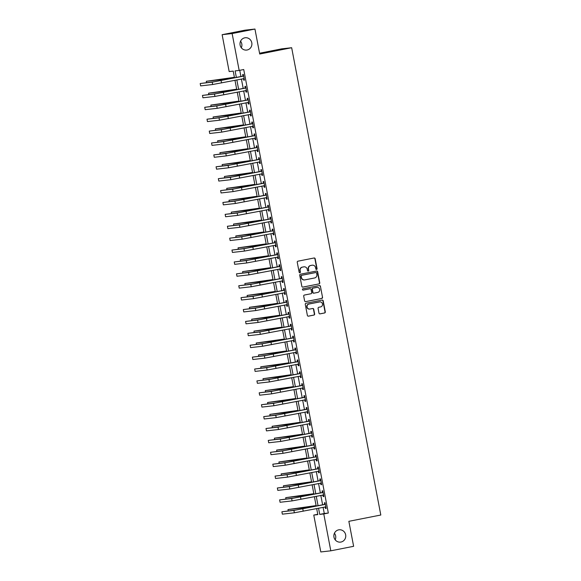 <?xml version="1.0" encoding="UTF-8"?>
<svg xmlns="http://www.w3.org/2000/svg" width="581" height="581" viewBox="0 0 581 581"><rect width="100%" height="100%" fill="white"/><g stroke="black" fill="none" stroke-linecap="round" stroke-linejoin="round"><path stroke-width="0.87" d="M316.558 269.453A0.668 0.639 83.5 0 0 317.066 268.676L315.171 258.756A0.951 0.915 83.5 0 0 314.096 257.993L297.966 261.181A0.951 0.915 83.5 0 0 297.254 262.292L299.142 272.213A0.668 0.639 83.5 0 0 299.898 272.743A0.668 0.639 83.5 0 0 300.399 271.966L300.152 270.681A3.043 2.92 83.5 0 1 302.447 267.129L303.798 266.861A3.043 2.92 83.5 0 1 307.233 269.286L307.48 270.572A0.668 0.639 83.5 0 0 308.228 271.102A0.668 0.639 83.5 0 0 308.729 270.325L308.489 269.039A3.043 2.92 83.5 0 1 310.784 265.481L312.128 265.219A3.043 2.92 83.5 0 1 315.563 267.645L315.81 268.923A0.668 0.639 83.5 0 0 316.558 269.453M316.376 269.461A0.668 0.639 83.5 0 0 316.79 268.712L314.902 258.785A0.951 0.915 83.5 0 0 314.023 258.008M299.709 272.75A0.668 0.639 83.5 0 0 300.13 272.002L300.152 270.681M308.039 271.109A0.668 0.639 83.5 0 0 308.46 270.354L308.489 269.039M338.643 529.857A6.202 5.955 83.5 0 0 333.922 536.866A6.202 5.955 83.5 0 0 340.967 542.044A6.202 5.955 83.5 0 0 345.688 535.036A6.202 5.955 83.5 0 0 338.643 529.857M244.783 37.823A6.202 5.955 83.5 0 0 240.062 44.824A6.202 5.955 83.5 0 0 247.107 50.002A6.202 5.955 83.5 0 0 251.827 43.001A6.202 5.955 83.5 0 0 244.783 37.823M318.984 313.108A0.951 0.915 83.5 0 0 320.058 313.863L324.583 312.97A0.951 0.915 83.5 0 0 325.302 311.859L323.196 300.835A0.951 0.915 83.5 0 0 322.121 300.079L305.998 303.26A0.951 0.915 83.5 0 0 305.279 304.371L307.378 315.396A0.951 0.915 83.5 0 0 308.453 316.158L313.922 315.076A0.951 0.915 83.5 0 0 314.641 313.965L313.74 309.245A0.951 0.915 83.5 0 0 312.665 308.489L309.956 309.027A2.542 2.44 83.5 0 1 307.066 306.899A2.542 2.44 83.5 0 1 308.998 304.03L319.615 301.931A2.542 2.44 83.5 0 1 322.506 304.059A2.542 2.44 83.5 0 1 320.574 306.928L318.802 307.276A0.951 0.915 83.5 0 0 318.083 308.388L318.984 313.108M234.506 77.854L233.221 71.107L229.168 71.572L222.131 34.693L244.95 30.183L254.95 29.05L259.714 54.033L291.662 47.722L380.802 515.02L348.854 521.324L353.626 546.307L330.807 550.817L320.806 551.95L313.769 515.071L317.822 514.613L316.667 508.564M254.95 29.05L232.131 33.553L239.169 70.432L235.109 70.897L236.373 77.491M323.094 507.293L324.278 513.495L328.33 513.038L243.73 69.531L239.169 70.432M328.33 513.038L323.77 513.938L330.807 550.817M319.042 283.92A0.951 0.915 83.5 0 0 319.761 282.809L317.654 271.785A0.951 0.915 83.5 0 0 316.58 271.029L300.457 274.21A0.951 0.915 83.5 0 0 299.738 275.321L301.837 286.346A0.951 0.915 83.5 0 0 302.912 287.101L318.773 283.949A0.951 0.915 83.5 0 0 319.492 282.838L317.386 271.814A0.951 0.915 83.5 0 0 316.507 271.044M320.429 286.31L322.528 297.334A0.951 0.915 83.5 0 1 321.809 298.445L305.686 301.626A0.951 0.915 83.5 0 1 304.611 300.871L303.71 296.157A0.951 0.915 83.5 0 1 304.429 295.046L310.966 293.754A0.951 0.915 83.5 0 0 311.685 292.642L311.089 289.512A0.951 0.915 83.5 0 0 310.014 288.757L303.209 290.101A0.668 0.639 83.5 0 1 302.447 289.541A0.668 0.639 83.5 0 1 302.955 288.793L319.354 285.554A0.951 0.915 83.5 0 1 320.429 286.31L322.528 297.334M239.742 70.323L240.933 76.59M241.398 79.023L243.207 88.486M243.671 90.919L245.472 100.382M245.937 102.815L247.746 112.278M248.203 114.711L250.012 124.174M250.476 126.607L252.277 136.07M252.742 138.503L254.551 147.966M255.015 150.399L256.817 159.862M257.281 162.295L259.09 171.758M259.554 174.191L261.356 183.654M261.82 186.087L263.629 195.55M264.094 197.983L265.895 207.446M266.359 209.879L268.168 219.342M268.633 221.782L270.434 231.238M270.899 233.678L272.707 243.141M273.172 245.574L274.973 255.037M275.438 257.47L277.246 266.933M277.711 269.366L279.512 278.829M279.977 281.262L281.785 290.725M282.25 293.158L284.051 302.621M284.516 305.054L286.324 314.517M286.789 316.95L288.59 326.413M289.055 328.846L290.863 338.309M291.328 340.742L293.129 350.205M293.594 352.638L295.402 362.101M295.867 364.534L297.668 373.997M298.133 376.43L299.941 385.893M300.399 388.326L302.207 397.789M302.672 400.229L304.48 409.685M304.938 412.125L306.746 421.588M307.211 424.021L309.012 433.484M309.477 435.917L311.285 445.38M311.75 447.813L313.551 457.276M314.016 459.709L315.824 469.172M316.289 471.605L318.09 481.068M318.555 483.501L320.363 492.964M320.828 495.397L322.629 504.86M243.475 78.675L243.766 80.222L244.441 80.149L243.352 74.441L242.676 74.513L242.974 76.067M245.741 90.571L246.039 92.118L246.714 92.045L245.625 86.337L244.95 86.409L245.247 87.963M248.007 102.467L248.305 104.021L248.98 103.941L247.891 98.233L247.215 98.305L247.513 99.859M250.28 114.363L250.578 115.917L251.253 115.837L250.164 110.129L249.489 110.201L249.786 111.755M252.546 126.259L252.844 127.813L253.519 127.733L252.43 122.025L251.755 122.097L252.052 123.651M254.819 138.155L255.117 139.709L255.793 139.629L254.703 133.921L254.028 133.993L254.318 135.547M257.085 150.051L257.383 151.605L258.058 151.525L256.969 145.816L256.294 145.896L256.591 147.443M259.358 161.946L259.656 163.501L260.332 163.421L259.242 157.712L258.567 157.792L258.857 159.339M261.624 173.842L261.922 175.397L262.597 175.317L261.508 169.608L260.833 169.688L261.13 171.235M263.897 185.738L264.195 187.293L264.871 187.213L263.781 181.504L263.106 181.584L263.396 183.138M266.163 197.634L266.461 199.189L267.137 199.116L266.047 193.4L265.372 193.48L265.67 195.034M268.437 209.53L268.734 211.085L269.41 211.012L268.32 205.296L267.645 205.376L267.935 206.93M270.702 221.426L271 222.981L271.676 222.908L270.586 217.192L269.911 217.272L270.209 218.826M272.976 233.33L273.273 234.877L273.949 234.804L272.859 229.088L272.184 229.168L272.474 230.722M275.241 245.226L275.539 246.772L276.215 246.7L275.125 240.992L274.45 241.064L274.748 242.618M277.515 257.122L277.805 258.668L278.488 258.596L277.398 252.888L276.716 252.96L277.014 254.514M279.781 269.018L280.078 270.572L280.754 270.492L279.664 264.783L278.989 264.856L279.287 266.41M282.054 280.913L282.344 282.468L283.02 282.388L281.93 276.679L281.255 276.752L281.553 278.306M284.32 292.809L284.617 294.364L285.293 294.284L284.203 288.575L283.528 288.648L283.826 290.202M286.593 304.705L286.883 306.26L287.559 306.18L286.469 300.471L285.794 300.544L286.092 302.098M288.859 316.601L289.156 318.156L289.832 318.076L288.742 312.367L288.067 312.447L288.365 313.994M291.132 328.497L291.422 330.052L292.098 329.972L291.008 324.263L290.333 324.343L290.631 325.89M293.398 340.393L293.695 341.948L294.371 341.868L293.282 336.159L292.606 336.239L292.904 337.786M295.671 352.289L295.961 353.844L296.637 353.764L295.547 348.055L294.872 348.135L295.17 349.689M297.937 364.185L298.235 365.739L298.91 365.667L297.821 359.951L297.145 360.031L297.443 361.585M300.203 376.081L300.5 377.635L301.176 377.563L300.086 371.847L299.411 371.927L299.709 373.481M302.476 387.977L302.774 389.531L303.449 389.459L302.36 383.743L301.684 383.823L301.982 385.377M304.742 399.881L305.04 401.427L305.715 401.355L304.626 395.639L303.95 395.719L304.248 397.273M307.015 411.776L307.313 413.323L307.988 413.251L306.899 407.542L306.223 407.615L306.514 409.169M309.281 423.672L309.579 425.219L310.254 425.147L309.165 419.438L308.489 419.511L308.787 421.065M311.554 435.568L311.852 437.123L312.527 437.043L311.438 431.334L310.762 431.407L311.053 432.961M313.82 447.464L314.118 449.019L314.793 448.939L313.704 443.23L313.028 443.303L313.326 444.857M316.093 459.36L316.391 460.915L317.066 460.835L315.977 455.126L315.301 455.199L315.592 456.753M318.359 471.256L318.657 472.811L319.332 472.731L318.243 467.022L317.567 467.095L317.865 468.649M320.632 483.152L320.93 484.707L321.605 484.627L320.516 478.918L319.84 478.998L320.131 480.545M322.898 495.048L323.196 496.602L323.871 496.523L322.782 490.814L322.106 490.894L322.404 492.441M325.171 506.944L325.469 508.498L326.144 508.419L325.055 502.71L324.38 502.79L324.67 504.337M291.662 47.722L281.662 48.862L259.562 53.227M222.131 34.693L232.131 33.553M335.179 539.814A6.202 5.955 83.5 0 0 334.431 533.227M241.318 47.773A6.202 5.955 83.5 0 0 240.57 41.186M317.763 514.279L313.769 515.071M316.202 506.131L314.401 496.668M313.936 494.235L312.128 484.772M311.663 482.339L309.862 472.876M309.397 470.443L307.589 460.98M307.131 458.54L305.323 449.084M304.858 446.644L303.05 437.181M302.592 434.748L300.784 425.285M300.319 422.852L298.518 413.389M298.053 410.956L296.245 401.493M295.78 399.06L293.979 389.597M293.514 387.164L291.706 377.701M291.241 375.268L289.44 365.805M288.975 363.372L287.167 353.909M286.702 351.476L284.901 342.013M284.436 339.58L282.627 330.117M282.163 327.684L280.362 318.221M279.897 315.788L278.088 306.325M277.624 303.892L275.822 294.429M275.358 291.989L273.549 282.533M273.085 280.093L271.283 270.63M270.819 268.197L269.01 258.734M268.545 256.301L266.744 246.838M266.28 244.405L264.471 234.942M264.006 232.509L262.205 223.046M261.74 220.613L259.932 211.15M259.467 208.717L257.666 199.254M257.201 196.821L255.393 187.358M254.936 184.925L253.127 175.462M252.662 173.029L250.854 163.566M250.396 161.133L248.588 151.67M248.123 149.237L246.322 139.774M245.857 137.341L244.049 127.878M243.584 125.445L241.783 115.982M241.318 113.542L239.51 104.086M239.045 101.646L237.244 92.183M236.779 89.75L234.971 80.287M318.533 508.193L319.717 514.396L323.77 513.938M236.837 79.924L238.638 89.387M239.103 91.82L240.912 101.283M241.376 103.716L243.178 113.179M243.642 115.612L245.451 125.075M245.916 127.508L247.717 136.971M248.181 139.404L249.99 148.867M250.447 151.3L252.256 160.763M252.72 163.196L254.529 172.659M254.986 175.092L256.795 184.555M257.26 186.988L259.061 196.451M259.525 198.884L261.334 208.347M261.799 210.787L263.6 220.243M264.065 222.683L265.873 232.146M266.338 234.579L268.139 244.042M268.604 246.475L270.412 255.938M270.877 258.371L272.678 267.834M273.143 270.267L274.951 279.73M275.416 282.163L277.217 291.626M277.682 294.059L279.49 303.522M279.955 305.955L281.756 315.418M282.221 317.851L284.029 327.314M284.494 329.747L286.295 339.21M286.76 341.643L288.568 351.106M289.033 353.538L290.834 363.002M291.299 365.434L293.107 374.898M293.572 377.33L295.373 386.793M295.838 389.234L297.646 398.689M298.111 401.13L299.912 410.593M300.377 413.026L302.185 422.489M302.643 424.922L304.451 434.385M304.916 436.818L306.724 446.281M307.182 448.714L308.99 458.177M309.455 460.61L311.256 470.073M311.721 472.506L313.529 481.969M313.994 484.401L315.795 493.865M316.26 496.297L318.068 505.76M324.278 513.495L319.717 514.396M243.766 80.222L244.434 80.091M246.039 92.118L246.7 91.987M248.305 104.021L248.973 103.883M250.578 115.917L251.239 115.786M252.844 127.813L253.512 127.682M255.117 139.709L255.778 139.578M257.383 151.605L258.051 151.474M259.656 163.501L260.317 163.37M261.922 175.397L262.59 175.266M264.195 187.293L264.856 187.162M266.461 199.189L267.129 199.058M268.734 211.085L269.395 210.954M271 222.981L271.668 222.85M273.273 234.877L273.934 234.746M275.539 246.772L276.207 246.642M277.805 258.668L278.473 258.538M280.078 270.572L280.746 270.434M282.344 282.468L283.012 282.337M284.617 294.364L285.286 294.233M286.883 306.26L287.551 306.129M289.156 318.156L289.817 318.025M291.422 330.052L292.09 329.921M293.695 341.948L294.356 341.817M295.961 353.844L296.63 353.713M298.235 365.739L298.895 365.609M300.5 377.635L301.169 377.505M302.774 389.531L303.435 389.401M305.04 401.427L305.708 401.297M307.313 413.323L307.974 413.193M309.579 425.219L310.247 425.089M311.852 437.123L312.513 436.985M314.118 449.019L314.786 448.888M316.391 460.915L317.052 460.784M318.657 472.811L319.325 472.68M320.93 484.707L321.591 484.576M323.196 496.602L323.864 496.472M325.469 508.498L326.13 508.368M312.222 265.205A3.043 2.92 83.5 0 0 311.859 265.248L312.128 265.219M308.213 269.068A3.043 2.92 83.5 0 1 310.515 265.517L311.859 265.248M303.885 266.846A3.043 2.92 83.5 0 0 303.522 266.897L303.798 266.861M299.883 270.717A3.043 2.92 83.5 0 1 302.178 267.158L303.522 266.897M302.716 287.116L318.773 283.949M316.594 273.063A0.668 0.639 83.5 0 0 315.846 272.533L301.692 275.321A0.668 0.639 83.5 0 0 301.19 276.098L301.445 277.457A3.043 2.92 83.5 0 0 304.88 279.882L314.561 277.972A3.043 2.92 83.5 0 0 316.856 274.414L316.594 273.063M304.524 279.926A3.043 2.92 83.5 0 1 301.176 277.486L300.914 276.135A0.668 0.639 83.5 0 1 301.416 275.358L315.577 272.562M305.49 301.648L321.54 298.474A0.951 0.915 83.5 0 0 322.259 297.363M309.891 288.772A0.951 0.915 83.5 0 0 309.746 288.786L303.042 290.108M317.756 292.41A2.542 2.44 83.5 0 0 319.695 289.541A2.542 2.44 83.5 0 0 316.805 287.413L313.065 288.154A0.951 0.915 83.5 0 0 312.346 289.265L312.941 292.396A0.951 0.915 83.5 0 0 314.016 293.151L317.756 292.41M313.747 293.18A0.951 0.915 83.5 0 1 312.672 292.425L312.077 289.294A0.951 0.915 83.5 0 1 312.789 288.183L316.529 287.442M320.16 286.339A0.951 0.915 83.5 0 0 319.281 285.569M309.629 309.063A2.542 2.44 83.5 0 1 306.797 306.935A2.542 2.44 83.5 0 1 308.729 304.059L319.347 301.96M308.257 316.173L313.653 315.105A0.951 0.915 83.5 0 0 314.372 313.994L313.471 309.281A0.951 0.915 83.5 0 0 312.593 308.504M319.862 313.878L324.314 312.999A0.951 0.915 83.5 0 0 325.033 311.888L322.927 300.871A0.951 0.915 83.5 0 0 322.048 300.094M234.404 77.309L206.291 81.289L223.707 79.306L234.412 77.367M206.291 81.289L206.538 82.596M243.65 75.988L214.491 81.696L200.198 83.511L212.21 82.146L243.403 76.155M200.198 83.511L200.648 85.886L212.661 84.521L244.151 78.595M242.727 76.234L243.584 75.653M244.187 78.82L243.323 78.638M236.67 89.205L208.557 93.185L225.973 91.202L236.685 89.263M208.557 93.185L208.811 94.492M238.944 101.101L210.83 105.081L228.246 103.098L238.951 101.159M210.83 105.081L211.077 106.388M241.209 112.997L213.096 116.977L230.512 114.994L241.224 113.055M213.096 116.977L213.343 118.284M245.923 87.884L216.757 93.592L202.464 95.407L214.476 94.042L245.676 88.051M202.464 95.407L202.914 97.782L214.934 96.424L246.417 90.491M245 88.13L245.857 87.549M246.46 90.716L245.589 90.534M248.189 99.779L219.03 105.488L204.73 107.303L216.749 105.938L247.942 99.947M204.73 107.303L205.187 109.678L217.2 108.32L248.69 102.387M247.266 100.026L248.123 99.445M248.726 102.612L247.862 102.438M250.462 111.683L221.296 117.384L207.003 119.199L219.015 117.834L250.215 111.842M207.003 119.199L207.453 121.582L219.473 120.216L250.956 114.283M249.54 111.922L250.396 111.341M250.999 114.508L250.128 114.334M243.483 124.893L215.369 128.873L232.785 126.898L243.49 124.951M215.369 128.873L215.616 130.18M252.728 123.579L223.569 129.28L209.269 131.095L221.288 129.73L252.481 123.738M209.269 131.095L209.726 133.477L221.739 132.112L253.222 126.179M251.805 123.818L252.662 123.245M253.265 126.404L252.401 126.23M245.748 136.789L217.635 140.769L235.051 138.794L245.763 136.847M217.635 140.769L217.882 142.084M248.022 148.685L219.909 152.665L237.324 150.69L248.029 148.743M219.909 152.665L220.155 153.98M250.288 160.588L222.174 164.561L239.59 162.586L250.302 160.639M222.174 164.561L222.421 165.875M252.561 172.484L224.44 176.457L241.863 174.482L252.568 172.535M224.44 176.457L224.694 177.771M254.827 184.38L226.713 188.353L244.129 186.378L254.841 184.431M226.713 188.353L226.96 189.667M255.001 135.475L225.835 141.176L211.542 142.991L223.554 141.626L254.754 135.642M211.542 142.991L211.992 145.373L224.012 144.008L255.495 138.075M254.079 135.714L254.936 135.141M255.538 138.307L254.667 138.125M257.267 147.371L228.108 153.072L213.808 154.887L225.827 153.522L257.02 147.538M213.808 154.887L214.266 157.269L226.278 155.904L257.761 149.978M256.344 147.61L257.201 147.037M257.804 150.203L256.94 150.021M259.533 159.267L230.374 164.968L216.081 166.783L228.093 165.418L259.293 159.434M216.081 166.783L216.531 169.165L228.544 167.8L260.034 161.874M258.61 159.506L259.475 158.933M260.077 162.099L259.206 161.917M261.806 171.163L232.647 176.864L218.347 178.679L230.359 177.314L261.559 171.33M218.347 178.679L218.805 181.061L230.817 179.696L262.3 173.77M260.884 171.402L261.74 170.829M262.343 173.995L261.479 173.813M264.072 183.059L234.913 188.76L220.62 190.575L232.632 189.21L263.825 183.226M220.62 190.575L221.07 192.957L233.083 191.592L264.573 185.666M263.149 183.298L264.014 182.724M264.616 185.891L263.745 185.709M257.1 196.276L228.979 200.249L246.402 198.274L257.107 196.327M228.979 200.249L229.234 201.563M266.345 194.955L237.186 200.656L222.886 202.471L234.898 201.113L266.098 195.122M222.886 202.471L223.344 204.853L235.356 203.488L266.839 197.562M265.423 195.194L266.28 194.62M266.882 197.787L266.018 197.605M259.366 208.172L231.253 212.145L248.668 210.169L259.38 208.223M231.253 212.145L231.499 213.459M268.611 206.851L239.452 212.559L225.159 214.367L237.171 213.009L268.364 207.018M225.159 214.367L225.61 216.749L237.622 215.384L269.112 209.458M267.688 207.097L268.553 206.516M269.156 209.683L268.284 209.501M261.639 220.068L233.518 224.048L250.941 222.065L261.646 220.119M233.518 224.048L233.773 225.355M270.884 218.746L241.725 224.455L227.425 226.27L239.437 224.905L270.637 218.914M227.425 226.27L227.883 228.645L239.895 227.28L271.378 221.354M269.962 218.993L270.819 218.412M271.421 221.579L270.557 221.397M263.905 231.964L235.792 235.944L253.207 233.961L263.919 232.015M235.792 235.944L236.039 237.251M273.15 230.642L243.991 236.351L229.698 238.166L241.711 236.801L272.903 230.81M229.698 238.166L230.149 240.541L242.161 239.176L273.651 233.25M272.228 230.889L273.092 230.308M273.695 233.475L272.823 233.293M266.178 243.86L238.057 247.84L255.48 245.857L266.185 243.918M238.057 247.84L238.312 249.147M275.423 242.538L246.264 248.247L231.964 250.062L243.976 248.697L275.176 242.705M231.964 250.062L232.422 252.437L244.434 251.072L275.917 245.146M274.501 242.785L275.358 242.204M275.96 245.371L275.096 245.189M268.444 255.756L240.331 259.736L257.746 257.753L268.451 255.814M240.331 259.736L240.578 261.043M277.689 254.434L248.53 260.143L234.237 261.958L246.25 260.593L277.442 254.601M234.237 261.958L234.688 264.333L246.7 262.968L278.19 257.042M276.767 254.681L277.631 254.1M278.234 257.267L277.362 257.085M270.717 267.652L242.597 271.632L260.019 269.649L270.724 267.71M242.597 271.632L242.851 272.939M272.983 279.548L244.87 283.528L262.285 281.545L272.99 279.606M244.87 283.528L245.117 284.835M275.249 291.444L247.136 295.424L264.558 293.449L275.263 291.502M247.136 295.424L247.39 296.731M277.522 303.34L249.409 307.32L266.824 305.345L277.529 303.398M249.409 307.32L249.656 308.627M279.788 315.236L251.675 319.216L269.097 317.241L279.802 315.294M251.675 319.216L251.929 320.53M282.061 327.139L253.948 331.112L271.363 329.136L282.068 327.19M253.948 331.112L254.195 332.426M284.327 339.035L256.214 343.008L273.636 341.032L284.341 339.086M256.214 343.008L256.468 344.322M286.6 350.931L258.487 354.904L275.902 352.928L286.607 350.982M258.487 354.904L258.734 356.218M288.866 362.827L260.753 366.8L278.176 364.824L288.88 362.878M260.753 366.8L261.007 368.114M291.139 374.723L263.026 378.696L280.441 376.72L291.146 374.774M263.026 378.696L263.273 380.01M293.405 386.619L265.292 390.592L282.707 388.616L293.42 386.67M265.292 390.592L265.546 391.906M295.678 398.515L267.565 402.495L284.98 400.512L295.685 398.566M267.565 402.495L267.812 403.802M297.944 410.411L269.831 414.391L287.246 412.408L297.959 410.469M269.831 414.391L270.078 415.698M300.217 422.307L272.104 426.287L289.52 424.304L300.224 422.365M272.104 426.287L272.351 427.594M302.483 434.203L274.37 438.183L291.785 436.2L302.498 434.261M274.37 438.183L274.617 439.49M304.756 446.099L276.636 450.079L294.059 448.096L304.764 446.157M276.636 450.079L276.89 451.386M307.022 457.995L278.909 461.975L296.325 459.992L307.037 458.053M278.909 461.975L279.156 463.282M309.295 469.891L281.175 473.871L298.598 471.895L309.303 469.949M281.175 473.871L281.429 475.178M279.962 266.33L250.803 272.039L236.503 273.854L248.515 272.489L279.715 266.497M236.503 273.854L236.961 276.229L248.973 274.871L280.456 268.938M279.04 266.577L279.897 265.996M280.5 269.163L279.635 268.981M282.228 278.234L253.069 283.935L238.776 285.75L250.789 284.385L281.981 278.393M238.776 285.75L239.227 288.132L251.239 286.767L282.729 280.834M281.306 278.473L282.163 277.892M282.773 281.059L281.901 280.884M284.501 290.13L255.335 295.831L241.042 297.646L253.055 296.281L284.254 290.289M241.042 297.646L241.5 300.028L253.512 298.663L284.995 292.73M283.579 290.369L284.436 289.796M285.039 292.955L284.174 292.78M286.767 302.026L257.608 307.727L243.316 309.542L255.328 308.177L286.52 302.193M243.316 309.542L243.766 311.924L255.778 310.559L287.268 304.626M285.845 302.265L286.702 301.692M287.312 304.851L286.44 304.676M289.04 313.922L259.874 319.623L245.581 321.438L257.594 320.073L288.793 314.089M245.581 321.438L246.039 323.82L258.051 322.455L289.534 316.522M288.118 314.161L288.975 313.587M289.578 316.754L288.706 316.572M291.306 325.818L262.147 331.519L247.855 333.334L259.867 331.969L291.059 325.985M247.855 333.334L248.305 335.716L260.317 334.351L291.807 328.425M290.384 326.057L291.241 325.483M291.851 328.65L290.979 328.468M293.579 337.714L264.413 343.415L250.12 345.23L262.133 343.865L293.332 337.881M250.12 345.23L250.578 347.612L262.59 346.247L294.073 340.321M292.657 337.953L293.514 337.379M294.117 340.546L293.245 340.364M295.845 349.609L266.686 355.311L252.394 357.126L264.406 355.761L295.598 349.777M252.394 357.126L252.844 359.508L264.856 358.143L296.346 352.217M294.923 349.849L295.78 349.275M296.383 352.442L295.518 352.26M298.118 361.505L268.952 367.207L254.66 369.022L266.672 367.664L297.871 361.672M254.66 369.022L255.117 371.404L267.129 370.039L298.612 364.113M297.196 361.745L298.053 361.171M298.656 364.338L297.784 364.156M300.384 373.401L271.225 379.11L256.925 380.918L268.945 379.56L300.137 373.568M256.925 380.918L257.383 383.3L269.395 381.935L300.885 376.009M299.462 373.648L300.319 373.067M300.922 376.234L300.057 376.052M302.657 385.297L273.491 391.006L259.199 392.821L271.211 391.456L302.41 385.464M259.199 392.821L259.649 395.196L271.668 393.831L303.151 387.905M301.735 385.544L302.592 384.963M303.195 388.13L302.323 387.948M304.923 397.193L275.764 402.902L261.465 404.717L273.484 403.352L304.676 397.36M261.465 404.717L261.922 407.092L273.934 405.727L305.417 399.801M304.001 397.44L304.858 396.859M305.461 400.026L304.597 399.844M307.196 409.089L278.03 414.798L263.738 416.613L275.75 415.248L306.95 409.256M263.738 416.613L264.188 418.988L276.207 417.623L307.69 411.697M306.274 409.336L307.131 408.755M307.734 411.922L306.862 411.74M309.462 420.985L280.303 426.694L266.004 428.509L278.023 427.144L309.215 421.152M266.004 428.509L266.461 430.884L278.473 429.519L309.956 423.593M308.54 421.232L309.397 420.651M310 423.818L309.136 423.636M311.728 432.881L282.569 438.59L268.277 440.405L280.289 439.04L311.489 433.048M268.277 440.405L268.727 442.78L280.739 441.422L312.229 435.489M310.806 433.128L311.67 432.547M312.273 435.714L311.401 435.532M314.001 444.785L284.843 450.486L270.543 452.301L282.555 450.936L313.755 444.944M270.543 452.301L271 454.676L283.012 453.318L314.495 447.385M313.079 445.024L313.936 444.443M314.539 447.61L313.675 447.435M316.267 456.681L287.108 462.382L272.816 464.197L284.828 462.832L316.02 456.84M272.816 464.197L273.266 466.579L285.278 465.214L316.768 459.28M315.345 456.92L316.209 456.339M316.812 459.506L315.941 459.331M318.541 468.577L289.382 474.278L275.082 476.093L287.094 474.728L318.294 468.744M275.082 476.093L275.539 478.475L287.551 477.11L319.034 471.176M317.618 468.816L318.475 468.242M319.078 471.402L318.214 471.227M311.561 481.787L283.448 485.767L300.864 483.791L311.576 481.845M283.448 485.767L283.695 487.081M320.806 480.472L291.647 486.174L277.355 487.989L289.367 486.624L320.559 480.64M277.355 487.989L277.805 490.371L289.817 489.006L321.308 483.072M319.884 480.712L320.748 480.138M321.351 483.305L320.48 483.123M313.834 493.69L285.714 497.663L303.137 495.687L313.842 493.741M285.714 497.663L285.968 498.977M323.08 492.368L293.921 498.07L279.621 499.885L291.633 498.52L322.833 492.535M279.621 499.885L280.078 502.267L292.09 500.902L323.573 494.976M322.157 492.608L323.014 492.034M323.617 495.201L322.753 495.019M316.1 505.586L287.987 509.559L305.403 507.583L316.115 505.637M287.987 509.559L288.234 510.873M325.345 504.264L296.187 509.965L281.894 511.781L293.906 510.416L325.099 504.431M281.894 511.781L282.344 514.163L294.356 512.798L325.847 506.872M324.423 504.504L325.287 503.93M325.89 507.097L325.019 506.915M232.582 77.723L232.676 78.217M223.707 79.306L223.83 79.96M221.078 80.563L221.535 82.945M212.21 82.146L212.661 84.521M234.847 89.627L234.942 90.113M225.973 91.202L226.103 91.863M237.121 101.522L237.215 102.009M228.246 103.098L228.369 103.759M239.387 113.418L239.481 113.905M230.512 114.994L230.642 115.655M223.351 92.459L223.801 94.841M214.476 94.042L214.934 96.424M225.617 104.355L226.074 106.737M216.749 105.938L217.2 108.32M227.89 116.251L228.34 118.633M219.015 117.834L219.473 120.216M241.66 125.314L241.754 125.801M232.785 126.898L232.908 127.551M230.156 128.147L230.613 130.529M221.288 129.73L221.739 132.112M243.926 137.21L244.02 137.697M235.051 138.794L235.182 139.447M246.199 149.106L246.293 149.6M237.324 150.69L237.447 151.343M248.465 161.002L248.559 161.496M239.59 162.586L239.721 163.239M250.738 172.898L250.825 173.392M241.863 174.482L241.986 175.135M253.004 184.794L253.098 185.288M244.129 186.378L244.26 187.031M232.429 140.043L232.879 142.425M223.554 141.626L224.012 144.008M234.695 151.939L235.152 154.321M225.827 153.522L226.278 155.904M236.968 163.842L237.418 166.217M228.093 165.418L228.544 167.8M239.234 175.738L239.692 178.113M230.359 177.314L230.817 179.696M241.507 187.634L241.957 190.009M232.632 189.21L233.083 191.592M255.277 196.69L255.364 197.184M246.402 198.274L246.526 198.927M243.773 199.53L244.231 201.905M234.898 201.113L235.356 203.488M257.543 208.586L257.637 209.08M248.668 210.169L248.791 210.823M246.046 211.426L246.497 213.801M237.171 213.009L237.622 215.384M259.816 220.482L259.903 220.976M250.941 222.065L251.065 222.719M248.312 223.322L248.77 225.697M239.437 224.905L239.895 227.28M262.082 232.378L262.176 232.872M253.207 233.961L253.331 234.615M250.585 235.218L251.036 237.6M241.711 236.801L242.161 239.176M264.348 244.274L264.442 244.768M255.48 245.857L255.604 246.511M252.851 247.114L253.309 249.496M243.976 248.697L244.434 251.072M266.621 256.17L266.715 256.664M257.746 257.753L257.87 258.407M255.124 259.01L255.575 261.392M246.25 260.593L246.7 262.968M268.887 268.073L268.981 268.56M260.019 269.649L260.143 270.31M271.16 279.969L271.254 280.456M262.285 281.545L262.409 282.206M273.426 291.865L273.52 292.352M264.558 293.449L264.682 294.102M275.699 303.761L275.793 304.248M266.824 305.345L266.948 305.998M277.965 315.657L278.059 316.144M269.097 317.241L269.221 317.894M280.238 327.553L280.332 328.047M271.363 329.136L271.487 329.79M282.504 339.449L282.598 339.943M273.636 341.032L273.76 341.686M284.777 351.345L284.872 351.839M275.902 352.928L276.026 353.582M287.043 363.241L287.137 363.735M278.176 364.824L278.299 365.478M289.316 375.137L289.411 375.631M280.441 376.72L280.565 377.374M291.582 387.033L291.677 387.527M282.707 388.616L282.838 389.27M293.855 398.929L293.95 399.423M284.98 400.512L285.104 401.166M296.121 410.825L296.216 411.319M287.246 412.408L287.377 413.062M298.394 422.721L298.489 423.215M289.52 424.304L289.643 424.958M300.66 434.624L300.755 435.111M291.785 436.2L291.916 436.861M302.933 446.52L303.021 447.007M294.059 448.096L294.182 448.757M305.199 458.416L305.294 458.903M296.325 459.992L296.455 460.653M307.472 470.312L307.56 470.799M298.598 471.895L298.721 472.549M257.39 270.906L257.848 273.288M248.515 272.489L248.973 274.871M259.663 282.802L260.114 285.184M250.789 284.385L251.239 286.767M261.929 294.698L262.38 297.08M253.055 296.281L253.512 298.663M264.195 306.594L264.653 308.976M255.328 308.177L255.778 310.559M266.468 318.49L266.919 320.872M257.594 320.073L258.051 322.455M268.734 330.393L269.192 332.768M259.867 331.969L260.317 334.351M271.007 342.289L271.458 344.664M262.133 343.865L262.59 346.247M273.273 354.185L273.731 356.56M264.406 355.761L264.856 358.143M275.547 366.081L275.997 368.456M266.672 367.664L267.129 370.039M277.812 377.977L278.27 380.352M268.945 379.56L269.395 381.935M280.086 389.873L280.536 392.248M271.211 391.456L271.668 393.831M282.351 401.769L282.809 404.151M273.484 403.352L273.934 405.727M284.625 413.665L285.075 416.047M275.75 415.248L276.207 417.623M286.891 425.561L287.348 427.943M278.023 427.144L278.473 429.519M289.164 437.457L289.614 439.839M280.289 439.04L280.739 441.422M291.43 449.353L291.887 451.735M282.555 450.936L283.012 453.318M293.703 461.249L294.153 463.631M284.828 462.832L285.278 465.214M295.969 473.145L296.426 475.527M287.094 474.728L287.551 477.11M309.738 482.208L309.833 482.695M300.864 483.791L300.987 484.445M298.242 485.041L298.692 487.423M289.367 486.624L289.817 489.006M312.012 494.104L312.099 494.598M303.137 495.687L303.26 496.341M300.508 496.937L300.965 499.319M291.633 498.52L292.09 500.902M314.277 506L314.372 506.494M305.403 507.583L305.526 508.237M302.781 508.84L303.231 511.215M293.906 510.416L294.356 512.798"/></g></svg>
